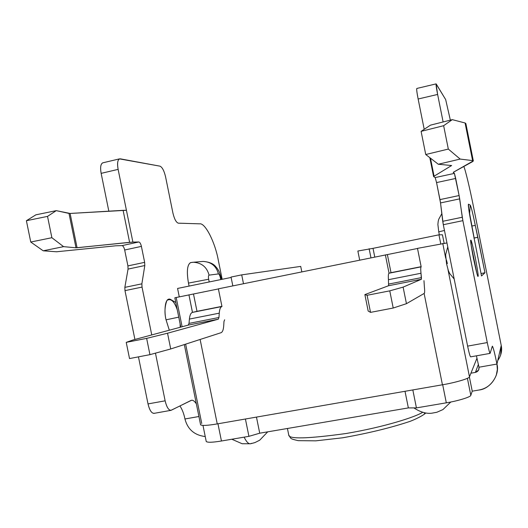 <?xml version="1.0" encoding="UTF-8"?>
<svg xmlns="http://www.w3.org/2000/svg" width="528" height="528" viewBox="0 0 528 528"><rect width="100%" height="100%" fill="white"/><g stroke="black" fill="none" stroke-linecap="round" stroke-linejoin="round"><path stroke-width="0.79" d="M174.907 297.772L218.401 288.928L174.834 297.792L180.781 327.116M218.381 288.829L417.509 248.47L218.381 288.829L221.965 306.517C220.48 306.966 219.575 309.184 219.259 313.17L218.968 317.493L218.282 319.202L167.534 333.221L170.729 348.962L221.021 332.719C222.526 332.112 223.423 329.795 223.714 325.776L223.984 321.466L224.644 319.777L223.984 321.466L223.714 325.776C223.423 329.795 222.526 332.112 221.021 332.719L170.729 348.962L149.945 354.658L146.639 338.375L126.232 342.362L129.525 358.571L149.945 354.658L129.525 358.571L126.232 342.362L146.639 338.375L167.534 333.221L218.282 319.202L218.968 317.493L219.259 313.17C219.569 309.23 220.453 307.019 221.912 306.524L192.456 312.391L221.965 306.517L218.381 288.829M417.49 248.365L446.959 242.939L417.49 248.365L421.179 266.831C420.658 267.095 420.592 269.234 420.988 273.253L421.384 279.272L403.115 287.12L406.441 303.686L424.215 293.396C424.73 292.967 424.783 290.723 424.373 286.664L423.971 280.665L424.373 286.664C424.783 290.723 424.73 292.967 424.215 293.396L406.441 303.686L393.215 308.029L389.763 290.855L367.092 295.284L370.531 312.378L393.215 308.029L370.531 312.378L368.174 311.038L364.868 294.604L388.608 285.714L388.443 279.695C388.166 275.682 388.37 273.524 389.057 273.227L385.374 254.892L389.057 273.227L421.192 266.825L389.037 273.233C388.37 273.577 388.172 275.728 388.443 279.695L420.988 273.253C420.592 269.287 420.658 267.142 421.166 266.838L417.49 248.365M192.489 312.385L188.932 294.815L192.456 312.391L196.997 311.329L192.489 312.385M200.561 424.631L200.607 424.835C202.105 425.839 207.649 425.528 217.246 423.905L200.125 339.464L217.246 423.905L442.438 384.787L424.123 293.449L442.438 384.787C455.063 382.734 469.913 378.325 469.471 376.827L447.962 269.458L469.471 376.827C469.913 378.325 455.063 382.734 442.438 384.787L217.246 423.905C206.936 425.634 201.373 425.878 200.561 424.631M179.269 296.809L177.573 288.446L231.119 277.457L177.573 288.446L179.269 296.809M231.04 277.055L241.705 274.87L300.716 266.396L301.825 271.874L300.716 266.396L241.705 274.87L231.04 277.055L232.828 285.892L231.04 277.055M243.494 283.727L241.705 274.87L243.494 283.727M357.865 251.024L373.019 248.351L438.946 234.821L442.438 234.788L438.946 234.821L440.741 243.764L438.946 234.821L373.019 248.351L374.768 257.05L373.019 248.351L357.865 251.024L359.693 260.113L357.865 251.024M370.96 257.822L369.125 248.714L370.96 257.822M445.705 258.192L442.748 243.415L445.705 258.192M444.134 243.263L442.438 234.788L444.134 243.263M476.995 358.129L469.471 376.827L476.995 358.129M201.749 423.515L185.645 344.144M182.12 326.753L176.2 297.581M231.825 439.243L242.161 443.744L250.51 443.777C248.503 444.035 246.385 441.824 244.147 437.151C246.385 441.824 248.503 444.035 250.51 443.777L251.486 443.322M424.274 413.134L425.126 412.889L424.274 413.134M422.657 412.322C415.648 416.836 385.024 426.934 346.064 433.514C307.553 438.808 288.446 439.283 288.73 434.947L288.618 434.386L288.73 434.947C288.446 439.283 307.553 438.808 346.064 433.514C385.024 426.934 415.648 416.836 422.657 412.322M421.159 266.666L389.057 273.227L391.01 272.672L387.38 254.595L391.01 272.672L421.159 266.666M388.766 284.051L421.43 277.622L420.988 273.253L388.443 279.695L388.608 285.714L421.384 279.272L421.43 277.622L388.766 284.051M367.092 295.284L389.763 290.855L403.115 287.12L421.384 279.272L388.608 285.714L364.868 294.604L367.092 295.284L364.868 294.604L368.174 311.038L370.531 312.378L367.092 295.284M221.932 306.359L196.997 311.329L193.486 293.997L196.997 311.329L221.932 306.359M132.97 339.986L188.232 325.109L189.011 323.393L189.407 319.077C189.823 315.097 190.839 312.866 192.456 312.391L192.41 312.404C190.813 312.919 189.816 315.143 189.407 319.077L219.259 313.17L189.407 319.077L189.011 323.393L218.968 317.493L189.011 323.393L188.232 325.109L218.282 319.202L188.232 325.109L132.97 339.986L126.232 342.362L132.97 339.986M167.534 333.221L146.639 338.375L149.945 354.658L170.729 348.962L167.534 333.221M393.215 308.029L406.441 303.686L403.115 287.12L389.763 290.855L393.215 308.029M425.74 154.519L448.318 149.074L443.639 125.704L421.1 131.36L425.74 154.519L421.1 131.36L430.465 125.149L452.285 119.645L465.076 122.978L452.285 119.645L443.639 125.704L448.318 149.074L460.165 159.073L472.6 160.604L465.076 122.978L472.6 160.604L460.165 159.073L438.293 164.241L425.74 154.519L438.293 164.241L451.612 165.521L438.293 164.241L460.165 159.073L448.318 149.074L425.74 154.519M30.749 242.035L51.876 237.712L47.527 216.388L26.4 220.717L30.749 242.035L26.4 220.717L35.864 214.83L56.252 210.646L70.105 213.451L126.43 210.289L132.891 242.088L138.831 241.969C139.894 242.233 140.752 243.712 141.405 246.385L144.646 262.35L144.804 265.538L141.874 283.826L142.032 287.1L151.754 334.93L142.032 287.1L124.984 290.631L124.852 287.364L128.053 269.089L127.915 265.907L124.681 250.001C124.027 247.335 123.149 245.87 122.047 245.612L115.87 245.791L122.047 245.612L138.831 241.969L132.891 242.088L75.999 247.797L69.003 213.424L56.252 210.646L47.527 216.388L51.876 237.712L63.584 246.649L75.999 247.797L63.584 246.649L43.204 250.807L30.749 242.035L43.204 250.807L56.536 251.77L43.204 250.807L63.584 246.649L51.876 237.712L30.749 242.035M470.699 356.776C470.151 356.862 469.128 353.311 467.623 346.124L443.309 224.71L440.524 202.924L436.557 182.582L435.184 177.573L433.686 176.656L435.184 177.573L454.41 173.395L459.116 195.538L462.871 220.658L487.265 342.566C488.756 349.793 489.713 353.371 490.123 353.305L492.294 346.289C492.961 346.302 494.512 352.229 496.947 364.056L501.23 345.477L473.491 206.752C470.065 189.301 464.97 168.016 463.756 166.505C464.97 168.016 470.065 189.301 473.491 206.752L501.23 345.477C502.313 350.625 501.151 355.667 497.739 360.604M416.849 88.453L416.79 88.466C416.5 89.417 416.948 92.928 418.136 99.007L437.62 94.439L443.124 121.955L437.62 94.439L436.082 83.893L445.672 99.574L450.344 120.14L445.672 99.574L436.24 84.005C435.758 83.728 436.22 87.206 437.62 94.439L418.136 99.007L424.202 129.301L418.136 99.007C416.757 91.806 416.374 88.321 416.988 88.565M478.988 367.217L476.421 355.819L478.988 367.217C479.226 369.923 478.031 371.653 475.398 372.405L478.401 364.353L475.398 372.405L470.936 373.19L475.398 372.405L478.619 370.022L478.988 367.217L496.947 364.056L478.988 367.217M453.209 172.366L454.41 173.395L453.314 172.28L473.326 160.882L472.6 160.604L473.339 160.948L472.619 161.608L453.209 172.366M470.831 240.26C471.115 239.342 472.613 245.21 475.332 257.855C477.701 270.659 478.606 276.797 478.038 276.276C477.827 277.576 476.315 271.722 473.504 258.7C471.068 245.507 470.177 239.362 470.831 240.26C470.177 239.362 471.068 245.507 473.504 258.7C476.315 271.722 477.827 277.576 478.038 276.276C478.606 276.797 477.701 270.659 475.332 257.855C472.613 245.21 471.115 239.342 470.831 240.26L471.154 244.939L470.831 240.26M481.51 275.953L471.504 224.829C469.022 212.045 468.006 205.168 468.448 204.191L470.27 205.115C471.187 206.765 472.87 213.543 475.306 225.449L484.961 272.758L481.51 275.953L484.961 272.758L481.021 273.53L484.961 272.758L477.866 237.303L473.939 238.102L477.866 237.303L475.306 225.449L471.761 226.01L475.306 225.449C472.87 213.543 471.187 206.765 470.27 205.115L469.537 214.097L470.27 205.115L468.448 204.191L468.732 208.758L468.448 204.191C468.006 205.168 469.022 212.045 471.504 224.829L481.51 275.953M155.45 353.146L165.139 400.818C166.782 407.51 168.848 410.645 171.323 410.21L190.925 400.495C192.489 399.67 194.297 400.792 196.35 403.861C194.568 401.148 192.944 399.96 191.479 400.297L170.947 410.342C168.538 410.177 166.597 407.002 165.139 400.818L155.45 353.146M222.163 279.299L218.302 260.212C215.173 242.491 205.22 222.631 199.643 223.832L178.325 223.172C176.174 222.473 174.372 219.087 172.913 213.028L165.581 176.867C164.135 170.788 162.274 167.218 159.997 166.162L120.259 158.829C117.737 159.06 117.025 162.578 118.12 169.376L126.43 210.289L118.12 169.376L101.145 173.356C100.096 167.257 100.69 163.733 102.934 162.789L102.623 162.868C100.617 164.162 100.129 167.66 101.145 173.356L108.834 211.174L101.145 173.356L118.12 169.376C117.091 163.66 117.539 160.162 119.453 158.882L159.997 166.162C162.274 167.218 164.135 170.788 165.581 176.867L172.913 213.028C174.372 219.087 176.174 222.473 178.325 223.172L199.643 223.832C205.22 222.631 215.173 242.491 218.302 260.212L222.163 279.299M189.077 286.084L188.463 283.087C186.483 271.168 187.255 264.33 190.78 262.561L190.509 262.621C187.196 264.799 186.516 271.623 188.463 283.087L189.077 286.084M175.784 302.498L170.267 299.251C164.228 297.191 164.274 313.579 166.056 319.836L178.754 317.13L166.056 319.836L169.31 330.205L166.056 319.836C164.373 313.064 164.67 306.596 166.94 300.445C170.848 298.063 174.293 301.204 177.283 309.863M180.101 323.783L180.2 327.268M154.367 413.239C151.793 413.688 149.675 410.579 148.018 403.913L138.455 356.862L148.018 403.913L165.139 400.818L148.018 403.913C149.483 410.071 151.47 413.226 153.978 413.371L170.947 410.342M134.917 339.464L124.984 290.631L134.917 339.464M184.945 418.975C183.902 413.728 182.226 409.385 179.923 405.946C182.226 409.385 183.902 413.728 184.945 418.975C187.678 429.376 194.443 435.23 205.234 436.544C194.443 435.23 187.678 429.376 184.945 418.975L198.917 416.513L184.945 418.975M472.237 391.175L469.392 376.979L472.237 391.175L470.804 395.287L472.237 391.175L478.929 390.027L472.237 391.175M467.405 378.305L470.804 395.287C471.214 396.851 457.763 401.023 446.312 402.824L416.427 407.893L408.355 407.913L259.723 433.198L248.926 436.339L221.443 441.005C212.065 442.53 206.989 442.642 206.21 441.335L206.25 441.547C207.649 442.629 212.718 442.444 221.443 441.005L248.926 436.339L245.414 419.014L248.926 436.339L259.723 433.198L408.355 407.913L405.009 391.288L408.355 407.913L416.427 407.893L446.312 402.824L442.688 384.747L446.312 402.824C457.763 401.023 471.214 396.851 470.804 395.287L467.405 378.305M412.823 389.935L416.427 407.893L412.823 389.935M217.952 423.779L221.443 441.005L217.952 423.779M256.463 417.094L259.723 433.198L256.463 417.094M478.929 390.027C490.182 389.063 500.075 374.873 496.947 364.056L497.35 369.521L496.267 375.276C492.809 383.665 487.027 388.582 478.929 390.027M500.65 355.106L501.23 345.477L496.947 364.056C494.703 353.093 493.178 347.134 492.367 346.17L490.076 353.384C489.568 352.836 488.631 349.232 487.265 342.566L462.871 220.658L443.309 224.71L467.623 346.124L487.265 342.566L467.623 346.124C468.996 352.75 469.999 356.327 470.626 356.855L490.076 353.384M124.681 250.001L127.915 265.907L144.646 262.35L141.405 246.385L124.681 250.001L141.405 246.385C140.752 243.712 139.894 242.233 138.831 241.969L122.047 245.612C123.149 245.87 124.027 247.335 124.681 250.001M56.536 251.77L115.87 245.791L56.536 251.77M128.053 269.089L124.852 287.364L141.874 283.826L144.804 265.538L128.053 269.089L144.804 265.538L144.646 262.35L127.915 265.907L128.053 269.089M436.557 182.582L439.963 199.61L459.116 195.538L455.697 178.444L436.557 182.582L455.697 178.444L454.41 173.395L435.184 177.573L436.557 182.582M451.612 165.521L433.587 176.51L451.612 165.521M440.524 202.924L442.735 221.305L462.271 217.246L459.697 198.865L440.524 202.924L459.697 198.865L459.116 195.538L439.963 199.61L440.524 202.924M220.737 279.589L220.328 277.583C219.793 275.299 219.16 274.085 218.427 273.926L209.068 275.134C208.395 275.484 208.256 276.857 208.659 279.246L209.213 281.952L208.659 279.246L188.463 283.087L208.659 279.246C208.256 276.857 208.395 275.484 209.068 275.134L218.427 273.926C219.16 274.085 219.793 275.299 220.328 277.583L220.737 279.589M221.39 279.457L221.001 277.53L220.328 277.583L221.001 277.53C219.265 271.135 218.942 271.148 217.153 268.33C215.206 266.264 213.708 262.403 203.181 261.413C211.24 261.947 216.322 266.112 218.427 273.926C216.322 266.112 211.24 261.947 203.181 261.413L201.755 261.538M203.181 261.413L193.387 262.251C201.67 262.792 206.903 267.089 209.068 275.134C206.903 267.089 201.67 262.792 193.387 262.251L191.77 262.396M142.032 287.1L141.874 283.826L124.852 287.364L124.984 290.631L142.032 287.1M439.349 234.821L438.755 231.865L444.457 230.459L438.755 231.865L437.884 224.426L438.22 221.258L438.755 219.219L441.817 213.662M473.92 238.022L477.682 237.316L473.92 238.022M442.735 221.305L443.309 224.71L462.871 220.658L462.271 217.246L442.735 221.305M446.642 263.861C445.777 258.238 446.015 258.146 447.361 263.591M126.43 210.289L123.103 210.335L129.604 242.326L132.891 242.088L126.43 210.289M123.103 210.335L70.105 213.451L77.088 247.744L129.604 242.326L123.103 210.335M70.105 213.451L69.003 213.424L75.999 247.797L77.088 247.744L70.105 213.451M47.527 216.388L56.252 210.646L35.864 214.83L26.4 220.717L47.527 216.388M430.465 158.182L434.049 176.062L430.465 158.182M473.332 160.895L465.861 123.539L465.076 122.978M430.465 125.149L421.1 131.36L443.639 125.704L452.285 119.645L430.465 125.149M184.318 344.566L200.607 424.835M267.709 431.838L259.677 440.22L254.932 442.589L250.51 443.777M450.813 401.993L442.952 409.57L436.814 412.276L431.653 413.219C426.188 413.846 420.255 412.078 413.866 407.9M425.693 412.988C425.363 413.774 419.331 417.82 409.985 421.384C390.806 427.779 368.326 433.257 342.56 437.804L315.797 440.84L298.129 440.649C289.555 438.603 291.225 438.874 288.73 434.947L287.43 428.485M421.166 266.838L389.037 273.233M221.912 306.524L192.41 312.404M202.983 425.429L206.25 441.547M478.962 369.052L478.619 370.022M193.387 262.251L190.509 262.621M119.453 158.882L102.623 162.868M474.071 237.574L468.673 208.369M416.79 88.466L436.082 83.893M454.179 279.002L449.638 273.478L448.292 270.435L446.602 263.96L445.625 254.694L447.757 246.926M476.652 272.316L471.095 244.913M429.812 157.674L433.587 176.51"/></g></svg>
